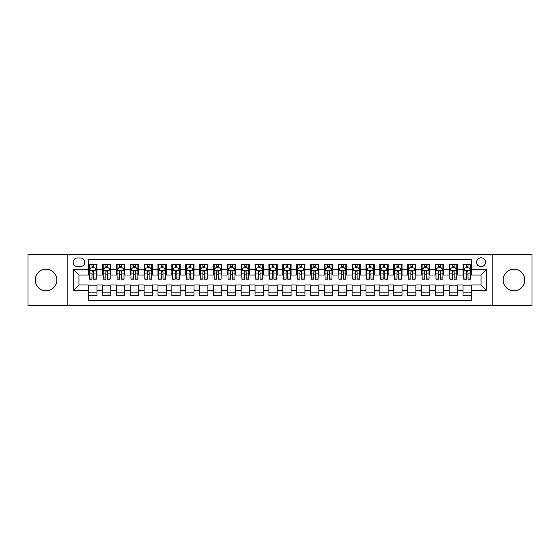 <?xml version="1.0" encoding="UTF-8"?>
<svg xmlns="http://www.w3.org/2000/svg" width="560" height="560" viewBox="0 0 560 560"><rect width="100%" height="100%" fill="white"/><g stroke="black" fill="none" stroke-linecap="round" stroke-linejoin="round"><path stroke-width="0.84" d="M513.975 269.185A10.815 10.815 0 0 0 503.16 280A10.815 10.815 0 0 0 513.975 290.815A10.815 10.815 0 0 0 524.79 280A10.815 10.815 0 0 0 513.975 269.185M46.025 269.185A10.815 10.815 0 0 0 35.21 280A10.815 10.815 0 0 0 46.025 290.815A10.815 10.815 0 0 0 56.84 280A10.815 10.815 0 0 0 46.025 269.185M481.047 257.817A4.438 4.438 0 0 0 476.609 262.255A4.438 4.438 0 0 0 481.047 266.686A4.438 4.438 0 0 0 485.485 262.255A4.438 4.438 0 0 0 481.047 257.817M492.135 305.648L532 305.648L532 254.352L492.135 254.352L492.135 305.648L67.865 305.648L67.865 254.352L28 254.352L28 305.648L67.865 305.648M471.338 264.404L463.022 264.404L463.022 269.465L457.478 269.465L457.478 275.009L463.022 275.009L463.022 269.465M457.478 269.465L457.478 264.404L449.155 264.404L449.155 269.465L443.611 269.465L443.611 275.009L449.155 275.009L449.155 269.465M443.611 269.465L443.611 264.404L435.288 264.404L435.288 269.465L429.744 269.465L429.744 275.009L435.288 275.009L435.288 269.465M429.744 269.465L429.744 264.404L421.428 264.404L421.428 269.465L415.877 269.465L415.877 275.009L421.428 275.009L421.428 269.465M415.877 269.465L415.877 264.404L407.561 264.404L407.561 269.465L402.017 269.465L402.017 275.009L407.561 275.009L407.561 269.465M402.017 269.465L402.017 264.404L393.694 264.404L393.694 269.465L388.15 269.465L388.15 275.009L393.694 275.009L393.694 269.465M388.15 269.465L388.15 264.404L379.827 264.404L379.827 269.465L374.283 269.465L374.283 275.009L379.827 275.009L379.827 269.465M374.283 269.465L374.283 264.404L365.967 264.404L365.967 269.465L360.416 269.465L360.416 275.009L365.967 275.009L365.967 269.465M360.416 269.465L360.416 264.404L352.1 264.404L352.1 269.465L346.556 269.465L346.556 275.009L352.1 275.009L352.1 269.465M346.556 269.465L346.556 264.404L338.233 264.404L338.233 269.465L332.689 269.465L332.689 275.009L338.233 275.009L338.233 269.465M332.689 269.465L332.689 264.404L324.366 264.404L324.366 269.465L318.822 269.465L318.822 275.009L324.366 275.009L324.366 269.465M318.822 269.465L318.822 264.404L310.506 264.404L310.506 269.465L304.955 269.465L304.955 275.009L310.506 275.009L310.506 269.465M304.955 269.465L304.955 264.404L296.639 264.404L296.639 269.465L291.095 269.465L291.095 275.009L296.639 275.009L296.639 269.465M291.095 269.465L291.095 264.404L282.772 264.404L282.772 269.465L277.228 269.465L277.228 275.009L282.772 275.009L282.772 269.465M277.228 269.465L277.228 264.404L268.905 264.404L268.905 269.465L263.361 269.465L263.361 275.009L268.905 275.009L268.905 269.465M263.361 269.465L263.361 264.404L255.045 264.404L255.045 269.465L249.494 269.465L249.494 275.009L255.045 275.009L255.045 269.465M249.494 269.465L249.494 264.404L241.178 264.404L241.178 269.465L235.634 269.465L235.634 275.009L241.178 275.009L241.178 269.465M235.634 269.465L235.634 264.404L227.311 264.404L227.311 269.465L221.767 269.465L221.767 275.009L227.311 275.009L227.311 269.465M221.767 269.465L221.767 264.404L213.444 264.404L213.444 269.465L207.9 269.465L207.9 275.009L213.444 275.009L213.444 269.465M207.9 269.465L207.9 264.404L199.584 264.404L199.584 269.465L194.033 269.465L194.033 275.009L199.584 275.009L199.584 269.465M194.033 269.465L194.033 264.404L185.717 264.404L185.717 269.465L180.173 269.465L180.173 275.009L185.717 275.009L185.717 269.465M180.173 269.465L180.173 264.404L171.85 264.404L171.85 269.465L166.306 269.465L166.306 275.009L171.85 275.009L171.85 269.465M166.306 269.465L166.306 264.404L157.983 264.404L157.983 269.465L152.439 269.465L152.439 275.009L157.983 275.009L157.983 269.465M152.439 269.465L152.439 264.404L144.123 264.404L144.123 269.465L138.572 269.465L138.572 275.009L144.123 275.009L144.123 269.465M138.572 269.465L138.572 264.404L130.256 264.404L130.256 269.465L124.712 269.465L124.712 275.009L130.256 275.009L130.256 269.465M124.712 269.465L124.712 264.404L116.389 264.404L116.389 269.465L110.845 269.465L110.845 275.009L116.389 275.009L116.389 269.465M110.845 269.465L110.845 264.404L102.522 264.404L102.522 275.009L96.978 275.009L96.978 264.404L88.662 264.404M88.662 295.596L96.978 295.596L96.978 284.991L102.522 284.991L102.522 295.596L110.845 295.596L110.845 284.991L116.389 284.991L116.389 290.535L110.845 290.535M116.389 290.535L116.389 295.596L124.712 295.596L124.712 284.991L130.256 284.991L130.256 290.535L124.712 290.535M130.256 290.535L130.256 295.596L138.572 295.596L138.572 284.991L144.123 284.991L144.123 290.535L138.572 290.535M144.123 290.535L144.123 295.596L152.439 295.596L152.439 284.991L157.983 284.991L157.983 290.535L152.439 290.535M157.983 290.535L157.983 295.596L166.306 295.596L166.306 284.991L171.85 284.991L171.85 290.535L166.306 290.535M171.85 290.535L171.85 295.596L180.173 295.596L180.173 284.991L185.717 284.991L185.717 290.535L180.173 290.535M185.717 290.535L185.717 295.596L194.033 295.596L194.033 284.991L199.584 284.991L199.584 290.535L194.033 290.535M199.584 290.535L199.584 295.596L207.9 295.596L207.9 284.991L213.444 284.991L213.444 290.535L207.9 290.535M213.444 290.535L213.444 295.596L221.767 295.596L221.767 284.991L227.311 284.991L227.311 290.535L221.767 290.535M227.311 290.535L227.311 295.596L235.634 295.596L235.634 284.991L241.178 284.991L241.178 290.535L235.634 290.535M241.178 290.535L241.178 295.596L249.494 295.596L249.494 284.991L255.045 284.991L255.045 290.535L249.494 290.535M255.045 290.535L255.045 295.596L263.361 295.596L263.361 284.991L268.905 284.991L268.905 290.535L263.361 290.535M268.905 290.535L268.905 295.596L277.228 295.596L277.228 284.991L282.772 284.991L282.772 290.535L277.228 290.535M282.772 290.535L282.772 295.596L291.095 295.596L291.095 284.991L296.639 284.991L296.639 290.535L291.095 290.535M296.639 290.535L296.639 295.596L304.955 295.596L304.955 284.991L310.506 284.991L310.506 290.535L304.955 290.535M310.506 290.535L310.506 295.596L318.822 295.596L318.822 284.991L324.366 284.991L324.366 290.535L318.822 290.535M324.366 290.535L324.366 295.596L332.689 295.596L332.689 284.991L338.233 284.991L338.233 290.535L332.689 290.535M338.233 290.535L338.233 295.596L346.556 295.596L346.556 284.991L352.1 284.991L352.1 290.535L346.556 290.535M352.1 290.535L352.1 295.596L360.416 295.596L360.416 284.991L365.967 284.991L365.967 290.535L360.416 290.535M365.967 290.535L365.967 295.596L374.283 295.596L374.283 284.991L379.827 284.991L379.827 290.535L374.283 290.535M379.827 290.535L379.827 295.596L388.15 295.596L388.15 284.991L393.694 284.991L393.694 290.535L388.15 290.535M393.694 290.535L393.694 295.596L402.017 295.596L402.017 284.991L407.561 284.991L407.561 290.535L402.017 290.535M407.561 290.535L407.561 295.596L415.877 295.596L415.877 284.991L421.428 284.991L421.428 290.535L415.877 290.535M421.428 290.535L421.428 295.596L429.744 295.596L429.744 284.991L435.288 284.991L435.288 290.535L429.744 290.535M435.288 290.535L435.288 295.596L443.611 295.596L443.611 284.991L449.155 284.991L449.155 290.535L443.611 290.535M449.155 290.535L449.155 295.596L457.478 295.596L457.478 284.991L463.022 284.991L463.022 290.535L457.478 290.535M77.427 266.553L80.479 266.553A4.298 4.298 0 0 0 84.777 262.255A4.298 4.298 0 0 0 80.479 257.957L77.427 257.957A4.298 4.298 0 0 0 73.129 262.255A4.298 4.298 0 0 0 77.427 266.553M492.135 254.352L67.865 254.352M471.338 269.465L471.338 259.756L88.662 259.756L88.662 275.009L78.953 275.009L78.953 284.991L88.662 284.991L88.662 300.244L471.338 300.244L471.338 284.991L481.047 284.991L481.047 275.009L471.338 275.009L471.338 269.465L486.591 269.465L486.591 290.535L471.338 290.535M88.662 290.535L73.409 290.535L73.409 269.465L88.662 269.465M463.022 290.535L463.022 295.596L471.338 295.596M88.662 267.869L89.355 267.869M91.987 267.869L93.653 267.869M96.285 267.869L96.978 267.869M88.662 274.869L89.355 274.869M91.987 274.869L93.653 274.869M96.285 274.869L96.978 274.869M88.662 285.131L96.978 285.131M88.662 292.131L96.978 292.131M102.522 274.869L103.222 274.869M105.854 274.869L107.52 274.869M110.152 274.869L110.845 274.869M102.522 267.869L103.222 267.869M105.854 267.869L107.52 267.869M110.152 267.869L110.845 267.869M102.522 285.131L110.845 285.131M102.522 292.131L110.845 292.131M116.389 285.131L124.712 285.131M116.389 292.131L124.712 292.131M116.389 267.869L117.082 267.869M119.721 267.869L121.38 267.869M124.019 267.869L124.712 267.869M116.389 274.869L117.082 274.869M119.721 274.869L121.38 274.869M124.019 274.869L124.712 274.869M130.256 285.131L138.572 285.131M130.256 292.131L138.572 292.131M130.256 267.869L130.949 267.869M133.581 267.869L135.247 267.869M137.879 267.869L138.572 267.869M130.256 274.869L130.949 274.869M133.581 274.869L135.247 274.869M137.879 274.869L138.572 274.869M144.123 285.131L152.439 285.131M144.123 292.131L152.439 292.131M144.123 267.869L144.816 267.869M147.448 267.869L149.114 267.869M151.746 267.869L152.439 267.869M144.123 274.869L144.816 274.869M147.448 274.869L149.114 274.869M151.746 274.869L152.439 274.869M157.983 285.131L166.306 285.131M157.983 292.131L166.306 292.131M157.983 267.869L158.683 267.869M161.315 267.869L162.981 267.869M165.613 267.869L166.306 267.869M157.983 274.869L158.683 274.869M161.315 274.869L162.981 274.869M165.613 274.869L166.306 274.869M171.85 285.131L180.173 285.131M171.85 292.131L180.173 292.131M171.85 267.869L172.543 267.869M175.182 267.869L176.841 267.869M179.48 267.869L180.173 267.869M171.85 274.869L172.543 274.869M175.182 274.869L176.841 274.869M179.48 274.869L180.173 274.869M185.717 285.131L194.033 285.131M185.717 292.131L194.033 292.131M185.717 267.869L186.41 267.869M189.042 267.869L190.708 267.869M193.34 267.869L194.033 267.869M185.717 274.869L186.41 274.869M189.042 274.869L190.708 274.869M193.34 274.869L194.033 274.869M199.584 285.131L207.9 285.131M199.584 292.131L207.9 292.131M199.584 267.869L200.277 267.869M202.909 267.869L204.575 267.869M207.207 267.869L207.9 267.869M199.584 274.869L200.277 274.869M202.909 274.869L204.575 274.869M207.207 274.869L207.9 274.869M213.444 285.131L221.767 285.131M213.444 292.131L221.767 292.131M213.444 267.869L214.137 267.869M216.776 267.869L218.442 267.869M221.074 267.869L221.767 267.869M213.444 274.869L214.137 274.869M216.776 274.869L218.442 274.869M221.074 274.869L221.767 274.869M227.311 285.131L235.634 285.131M227.311 292.131L235.634 292.131M227.311 267.869L228.004 267.869M230.643 267.869L232.302 267.869M234.941 267.869L235.634 267.869M227.311 274.869L228.004 274.869M230.643 274.869L232.302 274.869M234.941 274.869L235.634 274.869M241.178 285.131L249.494 285.131M241.178 292.131L249.494 292.131M241.178 267.869L241.871 267.869M244.503 267.869L246.169 267.869M248.801 267.869L249.494 267.869M241.178 274.869L241.871 274.869M244.503 274.869L246.169 274.869M248.801 274.869L249.494 274.869M255.045 285.131L263.361 285.131M255.045 292.131L263.361 292.131M255.045 267.869L255.738 267.869M258.37 267.869L260.036 267.869M262.668 267.869L263.361 267.869M255.045 274.869L255.738 274.869M258.37 274.869L260.036 274.869M262.668 274.869L263.361 274.869M268.905 285.131L277.228 285.131M268.905 292.131L277.228 292.131M268.905 267.869L269.598 267.869M272.237 267.869L273.896 267.869M276.535 267.869L277.228 267.869M268.905 274.869L269.598 274.869M272.237 274.869L273.896 274.869M276.535 274.869L277.228 274.869M282.772 285.131L291.095 285.131M282.772 292.131L291.095 292.131M282.772 267.869L283.465 267.869M286.104 267.869L287.763 267.869M290.402 267.869L291.095 267.869M282.772 274.869L283.465 274.869M286.104 274.869L287.763 274.869M290.402 274.869L291.095 274.869M296.639 285.131L304.955 285.131M296.639 292.131L304.955 292.131M296.639 267.869L297.332 267.869M299.964 267.869L301.63 267.869M304.262 267.869L304.955 267.869M296.639 274.869L297.332 274.869M299.964 274.869L301.63 274.869M304.262 274.869L304.955 274.869M310.506 285.131L318.822 285.131M310.506 292.131L318.822 292.131M310.506 267.869L311.199 267.869M313.831 267.869L315.497 267.869M318.129 267.869L318.822 267.869M310.506 274.869L311.199 274.869M313.831 274.869L315.497 274.869M318.129 274.869L318.822 274.869M324.366 285.131L332.689 285.131M324.366 292.131L332.689 292.131M324.366 267.869L325.059 267.869M327.698 267.869L329.357 267.869M331.996 267.869L332.689 267.869M324.366 274.869L325.059 274.869M327.698 274.869L329.357 274.869M331.996 274.869L332.689 274.869M338.233 285.131L346.556 285.131M338.233 292.131L346.556 292.131M338.233 267.869L338.926 267.869M341.558 267.869L343.224 267.869M345.863 267.869L346.556 267.869M338.233 274.869L338.926 274.869M341.558 274.869L343.224 274.869M345.863 274.869L346.556 274.869M352.1 285.131L360.416 285.131M352.1 292.131L360.416 292.131M352.1 267.869L352.793 267.869M355.425 267.869L357.091 267.869M359.723 267.869L360.416 267.869M352.1 274.869L352.793 274.869M355.425 274.869L357.091 274.869M359.723 274.869L360.416 274.869M365.967 285.131L374.283 285.131M365.967 292.131L374.283 292.131M365.967 267.869L366.66 267.869M369.292 267.869L370.958 267.869M373.59 267.869L374.283 267.869M365.967 274.869L366.66 274.869M369.292 274.869L370.958 274.869M373.59 274.869L374.283 274.869M379.827 285.131L388.15 285.131M379.827 292.131L388.15 292.131M379.827 267.869L380.52 267.869M383.159 267.869L384.818 267.869M387.457 267.869L388.15 267.869M379.827 274.869L380.52 274.869M383.159 274.869L384.818 274.869M387.457 274.869L388.15 274.869M393.694 285.131L402.017 285.131M393.694 292.131L402.017 292.131M393.694 267.869L394.387 267.869M397.019 267.869L398.685 267.869M401.317 267.869L402.017 267.869M393.694 274.869L394.387 274.869M397.019 274.869L398.685 274.869M401.317 274.869L402.017 274.869M407.561 285.131L415.877 285.131M407.561 292.131L415.877 292.131M407.561 267.869L408.254 267.869M410.886 267.869L412.552 267.869M415.184 267.869L415.877 267.869M407.561 274.869L408.254 274.869M410.886 274.869L412.552 274.869M415.184 274.869L415.877 274.869M421.428 285.131L429.744 285.131M421.428 292.131L429.744 292.131M421.428 267.869L422.121 267.869M424.753 267.869L426.419 267.869M429.051 267.869L429.744 267.869M421.428 274.869L422.121 274.869M424.753 274.869L426.419 274.869M429.051 274.869L429.744 274.869M435.288 285.131L443.611 285.131M435.288 292.131L443.611 292.131M435.288 267.869L435.981 267.869M438.62 267.869L440.279 267.869M442.918 267.869L443.611 267.869M435.288 274.869L435.981 274.869M438.62 274.869L440.279 274.869M442.918 274.869L443.611 274.869M449.155 285.131L457.478 285.131M449.155 292.131L457.478 292.131M449.155 267.869L449.848 267.869M452.48 267.869L454.146 267.869M456.778 267.869L457.478 267.869M449.155 274.869L449.848 274.869M452.48 274.869L454.146 274.869M456.778 274.869L457.478 274.869M463.022 285.131L471.338 285.131M463.022 292.131L471.338 292.131M463.022 267.869L463.715 267.869M466.347 267.869L468.013 267.869M470.645 267.869L471.338 267.869M463.022 274.869L463.715 274.869M466.347 274.869L468.013 274.869M470.645 274.869L471.338 274.869M78.953 275.009L73.409 269.465M78.953 284.991L73.409 290.535M486.591 269.465L481.047 275.009M486.591 290.535L481.047 284.991M93.653 266.203L91.987 266.203M96.285 278.04L93.653 278.04L93.653 279.167L96.285 279.167L96.285 270.711L94.899 267.939L90.741 267.939L89.355 270.711L89.355 279.167L91.987 279.167L91.987 278.04L89.355 278.04M89.355 270.711L89.355 264.404M96.285 270.711L96.285 264.404M91.987 267.939L91.987 264.404M93.653 264.404L93.653 267.939M93.653 278.04L93.653 271.747C93.1 270.683 92.54 270.683 91.987 271.747L91.987 278.04M107.52 266.203L105.854 266.203M110.152 278.04L107.52 278.04L107.52 279.167L110.152 279.167L110.152 270.711L108.766 267.939L104.608 267.939L103.222 270.711L103.222 279.167L105.854 279.167L105.854 278.04L103.222 278.04M103.222 270.711L103.222 264.404M110.152 270.711L110.152 264.404M105.854 267.939L105.854 264.404M107.52 264.404L107.52 267.939M107.52 278.04L107.52 271.747C106.96 270.683 106.407 270.683 105.854 271.747L105.854 278.04M121.38 266.203L119.721 266.203M124.019 278.04L121.38 278.04L121.38 279.167L124.019 279.167L124.019 270.711L122.633 267.939L118.468 267.939L117.082 270.711L117.082 279.167L119.721 279.167L119.721 278.04L117.082 278.04M117.082 270.711L117.082 264.404M124.019 270.711L124.019 264.404M119.721 267.939L119.721 264.404M121.38 264.404L121.38 267.939M121.38 278.04L121.38 271.747C120.827 270.683 120.274 270.683 119.721 271.747L119.721 278.04M135.247 266.203L133.581 266.203M137.879 278.04L135.247 278.04L135.247 279.167L137.879 279.167L137.879 270.711L136.493 267.939L132.335 267.939L130.949 270.711L130.949 279.167L133.581 279.167L133.581 278.04L130.949 278.04M130.949 270.711L130.949 264.404M137.879 270.711L137.879 264.404M133.581 267.939L133.581 264.404M135.247 264.404L135.247 267.939M135.247 278.04L135.247 271.747C134.694 270.683 134.141 270.683 133.581 271.747L133.581 278.04M149.114 266.203L147.448 266.203M151.746 278.04L149.114 278.04L149.114 279.167L151.746 279.167L151.746 270.711L150.36 267.939L146.202 267.939L144.816 270.711L144.816 279.167L147.448 279.167L147.448 278.04L144.816 278.04M144.816 270.711L144.816 264.404M151.746 270.711L151.746 264.404M147.448 267.939L147.448 264.404M149.114 264.404L149.114 267.939M149.114 278.04L149.114 271.747C148.561 270.683 148.001 270.683 147.448 271.747L147.448 278.04M162.981 266.203L161.315 266.203M165.613 278.04L162.981 278.04L162.981 279.167L165.613 279.167L165.613 270.711L164.227 267.939L160.069 267.939L158.683 270.711L158.683 279.167L161.315 279.167L161.315 278.04L158.683 278.04M158.683 270.711L158.683 264.404M165.613 270.711L165.613 264.404M161.315 267.939L161.315 264.404M162.981 264.404L162.981 267.939M162.981 278.04L162.981 271.747C162.421 270.683 161.868 270.683 161.315 271.747L161.315 278.04M176.841 266.203L175.182 266.203M179.48 278.04L176.841 278.04L176.841 279.167L179.48 279.167L179.48 270.711L178.094 267.939L173.929 267.939L172.543 270.711L172.543 279.167L175.182 279.167L175.182 278.04L172.543 278.04M172.543 270.711L172.543 264.404M179.48 270.711L179.48 264.404M175.182 267.939L175.182 264.404M176.841 264.404L176.841 267.939M176.841 278.04L176.841 271.747C176.288 270.683 175.735 270.683 175.182 271.747L175.182 278.04M190.708 266.203L189.042 266.203M193.34 278.04L190.708 278.04L190.708 279.167L193.34 279.167L193.34 270.711L191.954 267.939L187.796 267.939L186.41 270.711L186.41 279.167L189.042 279.167L189.042 278.04L186.41 278.04M186.41 270.711L186.41 264.404M193.34 270.711L193.34 264.404M189.042 267.939L189.042 264.404M190.708 264.404L190.708 267.939M190.708 278.04L190.708 271.747C190.155 270.683 189.602 270.683 189.042 271.747L189.042 278.04M204.575 266.203L202.909 266.203M207.207 278.04L204.575 278.04L204.575 279.167L207.207 279.167L207.207 270.711L205.821 267.939L201.663 267.939L200.277 270.711L200.277 279.167L202.909 279.167L202.909 278.04L200.277 278.04M200.277 270.711L200.277 264.404M207.207 270.711L207.207 264.404M202.909 267.939L202.909 264.404M204.575 264.404L204.575 267.939M204.575 278.04L204.575 271.747C204.022 270.683 203.462 270.683 202.909 271.747L202.909 278.04M218.442 266.203L216.776 266.203M221.074 278.04L218.442 278.04L218.442 279.167L221.074 279.167L221.074 270.711L219.688 267.939L215.53 267.939L214.137 270.711L214.137 279.167L216.776 279.167L216.776 278.04L214.137 278.04M214.137 270.711L214.137 264.404M221.074 270.711L221.074 264.404M216.776 267.939L216.776 264.404M218.442 264.404L218.442 267.939M218.442 278.04L218.442 271.747C217.882 270.683 217.329 270.683 216.776 271.747L216.776 278.04M232.302 266.203L230.643 266.203M234.941 278.04L232.302 278.04L232.302 279.167L234.941 279.167L234.941 270.711L233.555 267.939L229.39 267.939L228.004 270.711L228.004 279.167L230.643 279.167L230.643 278.04L228.004 278.04M228.004 270.711L228.004 264.404M234.941 270.711L234.941 264.404M230.643 267.939L230.643 264.404M232.302 264.404L232.302 267.939M232.302 278.04L232.302 271.747C231.749 270.683 231.196 270.683 230.643 271.747L230.643 278.04M246.169 266.203L244.503 266.203M248.801 278.04L246.169 278.04L246.169 279.167L248.801 279.167L248.801 270.711L247.415 267.939L243.257 267.939L241.871 270.711L241.871 279.167L244.503 279.167L244.503 278.04L241.871 278.04M241.871 270.711L241.871 264.404M248.801 270.711L248.801 264.404M244.503 267.939L244.503 264.404M246.169 264.404L246.169 267.939M246.169 278.04L246.169 271.747C245.616 270.683 245.063 270.683 244.503 271.747L244.503 278.04M260.036 266.203L258.37 266.203M262.668 278.04L260.036 278.04L260.036 279.167L262.668 279.167L262.668 270.711L261.282 267.939L257.124 267.939L255.738 270.711L255.738 279.167L258.37 279.167L258.37 278.04L255.738 278.04M255.738 270.711L255.738 264.404M262.668 270.711L262.668 264.404M258.37 267.939L258.37 264.404M260.036 264.404L260.036 267.939M260.036 278.04L260.036 271.747C259.483 270.683 258.923 270.683 258.37 271.747L258.37 278.04M273.896 266.203L272.237 266.203M276.535 278.04L273.896 278.04L273.896 279.167L276.535 279.167L276.535 270.711L275.149 267.939L270.991 267.939L269.598 270.711L269.598 279.167L272.237 279.167L272.237 278.04L269.598 278.04M269.598 270.711L269.598 264.404M276.535 270.711L276.535 264.404M272.237 267.939L272.237 264.404M273.896 264.404L273.896 267.939M273.896 278.04L273.896 271.747C273.343 270.683 272.79 270.683 272.237 271.747L272.237 278.04M287.763 266.203L286.104 266.203M290.402 278.04L287.763 278.04L287.763 279.167L290.402 279.167L290.402 270.711L289.009 267.939L284.851 267.939L283.465 270.711L283.465 279.167L286.104 279.167L286.104 278.04L283.465 278.04M283.465 270.711L283.465 264.404M290.402 270.711L290.402 264.404M286.104 267.939L286.104 264.404M287.763 264.404L287.763 267.939M287.763 278.04L287.763 271.747C287.21 270.683 286.657 270.683 286.104 271.747L286.104 278.04M301.63 266.203L299.964 266.203M304.262 278.04L301.63 278.04L301.63 279.167L304.262 279.167L304.262 270.711L302.876 267.939L298.718 267.939L297.332 270.711L297.332 279.167L299.964 279.167L299.964 278.04L297.332 278.04M297.332 270.711L297.332 264.404M304.262 270.711L304.262 264.404M299.964 267.939L299.964 264.404M301.63 264.404L301.63 267.939M301.63 278.04L301.63 271.747C301.077 270.683 300.524 270.683 299.964 271.747L299.964 278.04M315.497 266.203L313.831 266.203M318.129 278.04L315.497 278.04L315.497 279.167L318.129 279.167L318.129 270.711L316.743 267.939L312.585 267.939L311.199 270.711L311.199 279.167L313.831 279.167L313.831 278.04L311.199 278.04M311.199 270.711L311.199 264.404M318.129 270.711L318.129 264.404M313.831 267.939L313.831 264.404M315.497 264.404L315.497 267.939M315.497 278.04L315.497 271.747C314.944 270.683 314.384 270.683 313.831 271.747L313.831 278.04M329.357 266.203L327.698 266.203M331.996 278.04L329.357 278.04L329.357 279.167L331.996 279.167L331.996 270.711L330.61 267.939L326.445 267.939L325.059 270.711L325.059 279.167L327.698 279.167L327.698 278.04L325.059 278.04M325.059 270.711L325.059 264.404M331.996 270.711L331.996 264.404M327.698 267.939L327.698 264.404M329.357 264.404L329.357 267.939M329.357 278.04L329.357 271.747C328.804 270.683 328.251 270.683 327.698 271.747L327.698 278.04M343.224 266.203L341.558 266.203M345.863 278.04L343.224 278.04L343.224 279.167L345.863 279.167L345.863 270.711L344.47 267.939L340.312 267.939L338.926 270.711L338.926 279.167L341.558 279.167L341.558 278.04L338.926 278.04M338.926 270.711L338.926 264.404M345.863 270.711L345.863 264.404M341.558 267.939L341.558 264.404M343.224 264.404L343.224 267.939M343.224 278.04L343.224 271.747C342.671 270.683 342.118 270.683 341.558 271.747L341.558 278.04M357.091 266.203L355.425 266.203M359.723 278.04L357.091 278.04L357.091 279.167L359.723 279.167L359.723 270.711L358.337 267.939L354.179 267.939L352.793 270.711L352.793 279.167L355.425 279.167L355.425 278.04L352.793 278.04M352.793 270.711L352.793 264.404M359.723 270.711L359.723 264.404M355.425 267.939L355.425 264.404M357.091 264.404L357.091 267.939M357.091 278.04L357.091 271.747C356.538 270.683 355.985 270.683 355.425 271.747L355.425 278.04M370.958 266.203L369.292 266.203M373.59 278.04L370.958 278.04L370.958 279.167L373.59 279.167L373.59 270.711L372.204 267.939L368.046 267.939L366.66 270.711L366.66 279.167L369.292 279.167L369.292 278.04L366.66 278.04M366.66 270.711L366.66 264.404M373.59 270.711L373.59 264.404M369.292 267.939L369.292 264.404M370.958 264.404L370.958 267.939M370.958 278.04L370.958 271.747C370.405 270.683 369.845 270.683 369.292 271.747L369.292 278.04M384.818 266.203L383.159 266.203M387.457 278.04L384.818 278.04L384.818 279.167L387.457 279.167L387.457 270.711L386.071 267.939L381.906 267.939L380.52 270.711L380.52 279.167L383.159 279.167L383.159 278.04L380.52 278.04M380.52 270.711L380.52 264.404M387.457 270.711L387.457 264.404M383.159 267.939L383.159 264.404M384.818 264.404L384.818 267.939M384.818 278.04L384.818 271.747C384.265 270.683 383.712 270.683 383.159 271.747L383.159 278.04M398.685 266.203L397.019 266.203M401.317 278.04L398.685 278.04L398.685 279.167L401.317 279.167L401.317 270.711L399.931 267.939L395.773 267.939L394.387 270.711L394.387 279.167L397.019 279.167L397.019 278.04L394.387 278.04M394.387 270.711L394.387 264.404M401.317 270.711L401.317 264.404M397.019 267.939L397.019 264.404M398.685 264.404L398.685 267.939M398.685 278.04L398.685 271.747C398.132 270.683 397.579 270.683 397.019 271.747L397.019 278.04M412.552 266.203L410.886 266.203M415.184 278.04L412.552 278.04L412.552 279.167L415.184 279.167L415.184 270.711L413.798 267.939L409.64 267.939L408.254 270.711L408.254 279.167L410.886 279.167L410.886 278.04L408.254 278.04M408.254 270.711L408.254 264.404M415.184 270.711L415.184 264.404M410.886 267.939L410.886 264.404M412.552 264.404L412.552 267.939M412.552 278.04L412.552 271.747C411.999 270.683 411.446 270.683 410.886 271.747L410.886 278.04M426.419 266.203L424.753 266.203M429.051 278.04L426.419 278.04L426.419 279.167L429.051 279.167L429.051 270.711L427.665 267.939L423.507 267.939L422.121 270.711L422.121 279.167L424.753 279.167L424.753 278.04L422.121 278.04M422.121 270.711L422.121 264.404M429.051 270.711L429.051 264.404M424.753 267.939L424.753 264.404M426.419 264.404L426.419 267.939M426.419 278.04L426.419 271.747C425.866 270.683 425.306 270.683 424.753 271.747L424.753 278.04M440.279 266.203L438.62 266.203M442.918 278.04L440.279 278.04L440.279 279.167L442.918 279.167L442.918 270.711L441.532 267.939L437.367 267.939L435.981 270.711L435.981 279.167L438.62 279.167L438.62 278.04L435.981 278.04M435.981 270.711L435.981 264.404M442.918 270.711L442.918 264.404M438.62 267.939L438.62 264.404M440.279 264.404L440.279 267.939M440.279 278.04L440.279 271.747C439.726 270.683 439.173 270.683 438.62 271.747L438.62 278.04M454.146 266.203L452.48 266.203M456.778 278.04L454.146 278.04L454.146 279.167L456.778 279.167L456.778 270.711L455.392 267.939L451.234 267.939L449.848 270.711L449.848 279.167L452.48 279.167L452.48 278.04L449.848 278.04M449.848 270.711L449.848 264.404M456.778 270.711L456.778 264.404M452.48 267.939L452.48 264.404M454.146 264.404L454.146 267.939M454.146 278.04L454.146 271.747C453.593 270.683 453.04 270.683 452.48 271.747L452.48 278.04M468.013 266.203L466.347 266.203M470.645 278.04L468.013 278.04L468.013 279.167L470.645 279.167L470.645 270.711L469.259 267.939L465.101 267.939L463.715 270.711L463.715 279.167L466.347 279.167L466.347 278.04L463.715 278.04M463.715 270.711L463.715 264.404M470.645 270.711L470.645 264.404M466.347 267.939L466.347 264.404M468.013 264.404L468.013 267.939M468.013 278.04L468.013 271.747C467.46 270.683 466.907 270.683 466.347 271.747L466.347 278.04M102.522 290.535L96.978 290.535M102.522 269.465L96.978 269.465M96.25 270.641L89.39 270.641M89.355 268.702L90.356 268.702M95.284 268.702L96.285 268.702M91.987 273.924L89.355 273.924M96.285 273.924L93.653 273.924M93.653 267.085L91.987 267.085M110.117 270.641L103.25 270.641M103.222 268.702L104.223 268.702M109.144 268.702L110.152 268.702M105.854 273.924L103.222 273.924M110.152 273.924L107.52 273.924M107.52 267.085L105.854 267.085M123.984 270.641L117.117 270.641M117.082 268.702L118.09 268.702M123.011 268.702L124.019 268.702M119.721 273.924L117.082 273.924M124.019 273.924L121.38 273.924M121.38 267.085L119.721 267.085M137.844 270.641L130.984 270.641M130.949 268.702L131.957 268.702M136.878 268.702L137.879 268.702M133.581 273.924L130.949 273.924M137.879 273.924L135.247 273.924M135.247 267.085L133.581 267.085M151.711 270.641L144.851 270.641M144.816 268.702L145.817 268.702M150.745 268.702L151.746 268.702M147.448 273.924L144.816 273.924M151.746 273.924L149.114 273.924M149.114 267.085L147.448 267.085M165.578 270.641L158.711 270.641M158.683 268.702L159.684 268.702M164.605 268.702L165.613 268.702M161.315 273.924L158.683 273.924M165.613 273.924L162.981 273.924M162.981 267.085L161.315 267.085M179.445 270.641L172.578 270.641M172.543 268.702L173.551 268.702M178.472 268.702L179.48 268.702M175.182 273.924L172.543 273.924M179.48 273.924L176.841 273.924M176.841 267.085L175.182 267.085M193.305 270.641L186.445 270.641M186.41 268.702L187.418 268.702M192.339 268.702L193.34 268.702M189.042 273.924L186.41 273.924M193.34 273.924L190.708 273.924M190.708 267.085L189.042 267.085M207.172 270.641L200.312 270.641M200.277 268.702L201.278 268.702M206.206 268.702L207.207 268.702M202.909 273.924L200.277 273.924M207.207 273.924L204.575 273.924M204.575 267.085L202.909 267.085M221.039 270.641L214.172 270.641M214.137 268.702L215.145 268.702M220.066 268.702L221.074 268.702M216.776 273.924L214.137 273.924M221.074 273.924L218.442 273.924M218.442 267.085L216.776 267.085M234.906 270.641L228.039 270.641M228.004 268.702L229.012 268.702M233.933 268.702L234.941 268.702M230.643 273.924L228.004 273.924M234.941 273.924L232.302 273.924M232.302 267.085L230.643 267.085M248.766 270.641L241.906 270.641M241.871 268.702L242.879 268.702M247.8 268.702L248.801 268.702M244.503 273.924L241.871 273.924M248.801 273.924L246.169 273.924M246.169 267.085L244.503 267.085M262.633 270.641L255.773 270.641M255.738 268.702L256.739 268.702M261.66 268.702L262.668 268.702M258.37 273.924L255.738 273.924M262.668 273.924L260.036 273.924M260.036 267.085L258.37 267.085M276.5 270.641L269.633 270.641M269.598 268.702L270.606 268.702M275.527 268.702L276.535 268.702M272.237 273.924L269.598 273.924M276.535 273.924L273.896 273.924M273.896 267.085L272.237 267.085M290.367 270.641L283.5 270.641M283.465 268.702L284.473 268.702M289.394 268.702L290.402 268.702M286.104 273.924L283.465 273.924M290.402 273.924L287.763 273.924M287.763 267.085L286.104 267.085M304.227 270.641L297.367 270.641M297.332 268.702L298.34 268.702M303.261 268.702L304.262 268.702M299.964 273.924L297.332 273.924M304.262 273.924L301.63 273.924M301.63 267.085L299.964 267.085M318.094 270.641L311.234 270.641M311.199 268.702L312.2 268.702M317.121 268.702L318.129 268.702M313.831 273.924L311.199 273.924M318.129 273.924L315.497 273.924M315.497 267.085L313.831 267.085M331.961 270.641L325.094 270.641M325.059 268.702L326.067 268.702M330.988 268.702L331.996 268.702M327.698 273.924L325.059 273.924M331.996 273.924L329.357 273.924M329.357 267.085L327.698 267.085M345.828 270.641L338.961 270.641M338.926 268.702L339.934 268.702M344.855 268.702L345.863 268.702M341.558 273.924L338.926 273.924M345.863 273.924L343.224 273.924M343.224 267.085L341.558 267.085M359.688 270.641L352.828 270.641M352.793 268.702L353.794 268.702M358.722 268.702L359.723 268.702M355.425 273.924L352.793 273.924M359.723 273.924L357.091 273.924M357.091 267.085L355.425 267.085M373.555 270.641L366.695 270.641M366.66 268.702L367.661 268.702M372.582 268.702L373.59 268.702M369.292 273.924L366.66 273.924M373.59 273.924L370.958 273.924M370.958 267.085L369.292 267.085M387.422 270.641L380.555 270.641M380.52 268.702L381.528 268.702M386.449 268.702L387.457 268.702M383.159 273.924L380.52 273.924M387.457 273.924L384.818 273.924M384.818 267.085L383.159 267.085M401.289 270.641L394.422 270.641M394.387 268.702L395.395 268.702M400.316 268.702L401.317 268.702M397.019 273.924L394.387 273.924M401.317 273.924L398.685 273.924M398.685 267.085L397.019 267.085M415.149 270.641L408.289 270.641M408.254 268.702L409.255 268.702M414.183 268.702L415.184 268.702M410.886 273.924L408.254 273.924M415.184 273.924L412.552 273.924M412.552 267.085L410.886 267.085M429.016 270.641L422.156 270.641M422.121 268.702L423.122 268.702M428.043 268.702L429.051 268.702M424.753 273.924L422.121 273.924M429.051 273.924L426.419 273.924M426.419 267.085L424.753 267.085M442.883 270.641L436.016 270.641M435.981 268.702L436.989 268.702M441.91 268.702L442.918 268.702M438.62 273.924L435.981 273.924M442.918 273.924L440.279 273.924M440.279 267.085L438.62 267.085M456.75 270.641L449.883 270.641M449.848 268.702L450.856 268.702M455.777 268.702L456.778 268.702M452.48 273.924L449.848 273.924M456.778 273.924L454.146 273.924M454.146 267.085L452.48 267.085M470.61 270.641L463.75 270.641M463.715 268.702L464.716 268.702M469.644 268.702L470.645 268.702M466.347 273.924L463.715 273.924M470.645 273.924L468.013 273.924M468.013 267.085L466.347 267.085"/></g></svg>
